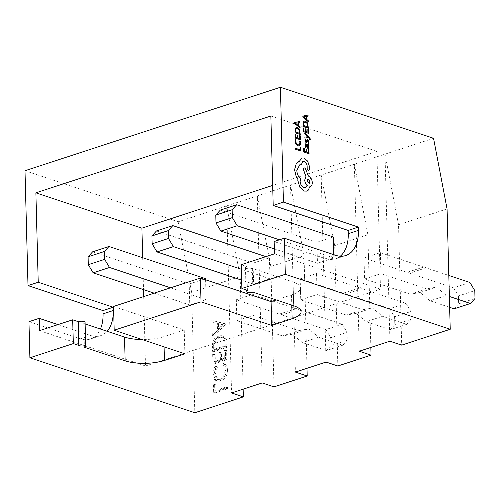 <?xml version="1.0" encoding="UTF-8"?>
<svg xmlns="http://www.w3.org/2000/svg" width="500" height="500" viewBox="0 0 500 500"><rect width="100%" height="100%" fill="white"/><g stroke="black" fill="none" stroke-linecap="round" stroke-linejoin="round"><path stroke-width="0.38" stroke-dasharray="2.5 1.88" d="M227.463 370.169C227.394 367.212 226.444 365.119 224.606 363.888L223.869 365.425C225.338 366.519 226.094 368.275 226.156 370.694C226.031 375.169 224.288 378.181 220.931 379.725L218.444 379.8L215.344 374.119L217.319 367.562L216.525 366.525C214.788 368.925 213.956 371.6 214.037 374.538C214.062 377.25 214.869 379.263 216.444 380.575L217.756 381.275L221.056 381.169C225.181 379.3 227.319 375.631 227.463 370.169L226.281 369.781C226.219 366.819 225.269 364.725 223.425 363.494L224.606 363.888M213.637 346.644L213.769 351.725L226.537 347.556L225.856 339.188L223.025 336.094L219.638 336.231C215.538 337.887 213.538 341.356 213.637 346.644L212.456 346.25L212.587 351.337L213.769 351.725M243.137 389.175L240.188 276.506L191.663 292.362L194.812 412.744M225.925 324.206L212.956 320.594L212.994 322.2L217.15 323.288L217.344 330.725L213.319 334.556L213.363 336.163L225.925 324.206L224.744 323.6L225.925 323.994M214.088 363.925L226.856 359.756L226.619 350.5L225.306 350.925L225.512 358.713L221.581 359.994L221.375 352.212L220.069 352.638L220.269 360.425L215.356 362.025L215.156 354.244L213.844 354.675L214.088 363.925L212.913 363.537L225.681 359.363L226.856 359.756M214.85 392.956L227.619 388.781L227.581 387.312L216.119 391.056L215.956 384.744L214.644 385.175L214.85 392.956L213.669 392.562L226.438 388.387L227.619 388.781M306.994 368.306L304.044 255.637L270.837 266.488L273.994 386.869M370.844 347.438L367.894 234.769L334.694 245.619L337.844 366M28.95 321.675L80.35 338.812A34.756 22.05 71.9 0 0 90.294 339.038A34.756 22.05 71.9 0 0 100.406 329.031M57.969 324.606L90.569 335.469A34.756 22.05 71.9 0 0 100.506 335.694A34.756 22.05 71.9 0 0 107.112 331.262M433.544 138.3L178.137 221.775L25 170.731M191.663 292.362L178.137 221.775M447.069 208.888L398.544 224.75L401.694 345.131M340.269 256.231A34.756 22.05 -108.1 0 1 335.487 258.9A34.756 22.05 -108.1 0 1 325.544 258.675L274.144 241.544M143.694 296.588L145.506 365.981L39.494 330.644M142.675 257.712L143.506 289.6M145.506 365.981L380.487 289.188L376.875 151.363L270.856 116.025M380.487 289.188L274.469 253.844M376.875 151.363L272.675 185.419M85.113 323.931L83.756 323.481A4.094 1.344 178.5 0 0 85.075 322.45M113.562 306.438L184.237 329.994L163.806 336.675A27.806 9.144 -1.5 0 1 142.169 339.556M241.262 264.7L246.775 266.537A4.094 1.344 178.5 0 0 245.456 267.569A4.094 1.344 178.5 0 0 247.925 268.738A4.094 1.344 178.5 0 0 252.325 268.387L293.094 281.975A27.806 9.144 -1.5 0 1 300.462 287.925A27.806 9.144 -1.5 0 1 291.512 294.938L276.219 299.931M220.325 210.081L316.919 242.281L317.469 263.281L274.337 248.906M316.919 242.281L333.263 236.938M333.731 254.656L333.812 257.938L317.469 263.281M156.475 230.95L253.069 263.15L253.619 284.15L241.669 280.169M253.069 263.15L269.413 257.806L269.962 278.806L253.619 284.15M92.619 251.819L189.213 284.019L189.762 305.019L154.181 293.163M189.213 284.019L205.562 278.675M205.588 279.788L206.112 299.675L189.762 305.019M240.188 276.506L226.663 205.912L231.562 392.956M236.331 299.725L252.681 294.381L253.231 315.381L236.881 320.725L236.331 299.725L279.344 314.056L296.975 308.488L298.3 309.587L342.206 324.225L347.088 332.356L347.294 340.231L342.756 345.225L318.712 337.206L308.675 328.881L298.894 330.606L253.231 315.381M270.837 266.488L257.312 195.9L262.213 382.938M279.344 314.056L296.975 308.488M280.631 313.831L281.956 314.931L298.3 309.587M281.956 314.931L325.856 329.562L342.206 324.225M325.856 329.562L330.744 337.7L347.088 332.356M330.744 337.7L330.95 345.575L347.294 340.231M330.95 345.575L326.406 350.562L342.756 345.225M326.406 350.562L302.369 342.55L318.712 337.206M302.369 342.55L292.325 334.225L308.675 328.881M292.325 334.225L282.55 335.944L298.894 330.606M252.681 294.381L295.688 308.719M282.55 335.944L236.881 320.725M206.112 299.675L170.531 287.819M367.894 234.769L354.369 164.175L359.269 351.219M364.038 257.987L380.381 252.644L380.931 273.644L364.588 278.988L364.038 257.987L407.044 272.319L424.681 266.75L426.006 267.85L448.812 275.45M398.544 224.75L385.019 154.162L389.919 341.2M304.044 255.637L290.519 185.044L295.413 372.088M300.188 278.856L316.531 273.512L317.081 294.513L300.738 299.856L300.188 278.856L343.194 293.188L360.831 287.619L362.156 288.719L406.056 303.35L410.944 311.488L411.15 319.363L406.606 324.356L382.562 316.337L372.525 308.012L362.75 309.738L317.081 294.513M334.694 245.619L321.169 175.031L326.062 362.069M343.194 293.188L360.831 287.619M344.481 292.962L345.806 294.062L362.156 288.719M345.806 294.062L389.712 308.694L406.056 303.35M389.712 308.694L394.594 316.831L410.944 311.488M394.594 316.831L394.8 324.706L411.15 319.363M394.8 324.706L390.262 329.694L406.606 324.356M390.262 329.694L366.219 321.681L382.562 316.337M366.219 321.681L356.181 313.356L372.525 308.012M356.181 313.356L346.4 315.075L362.75 309.738M316.531 273.512L359.538 287.85M346.4 315.075L300.738 299.856M269.962 278.806L241.388 269.281M265.919 256.644L269.413 257.806M407.044 272.319L424.681 266.75M408.338 272.094L409.656 273.194L426.006 267.85M409.656 273.194L453.562 287.825L469.913 282.481M453.562 287.825L458.45 295.963L474.794 290.619M458.45 295.963L458.656 303.837L475 298.494M458.656 303.837L454.113 308.825M449.363 296.456L446.419 295.469L436.375 287.144L426.6 288.869L380.931 273.644M449.65 307.337L430.069 300.812L446.419 295.469M430.069 300.812L420.031 292.488L436.375 287.144M420.031 292.488L410.256 294.206L426.6 288.869M380.381 252.644L423.394 266.981M410.256 294.206L364.588 278.988M333.812 257.938L279.438 239.812M224.744 323.6L212.956 320.594M211.775 320.206L211.819 321.806L212.994 322.2M211.819 321.806L217.15 323.288M215.975 322.894L216.169 330.331L217.344 330.725M216.169 330.331L212.144 334.162L213.319 334.556M212.144 334.162L212.181 335.769L213.363 336.163M212.181 335.769L224.75 323.812M217.456 329.106L217.306 323.237L222.256 324.538L217.456 329.106L218.637 329.494L218.481 323.631L223.438 324.931L218.637 329.494M217.306 323.237L218.481 323.631M222.256 324.538L223.438 324.931M212.587 351.337L225.362 347.163L226.537 347.556M225.362 347.163L224.675 338.794L225.856 339.188M224.675 338.794L221.844 335.7L218.463 335.838L219.638 336.231M218.463 335.838C214.363 337.494 212.356 340.962 212.456 346.25M223.981 344.963L224.013 346.119L213.863 349.438L214.013 342.756C214.769 339.85 216.262 338.038 218.5 337.312L221.15 337.219L223.494 340.037L223.981 344.963L225.162 345.356L225.188 346.512L215.037 349.825L215.194 343.15C215.944 340.244 217.438 338.431 219.681 337.7L222.325 337.612L224.669 340.431L225.162 345.356M224.013 346.119L225.188 346.512M213.863 349.438L215.037 349.825M223.494 340.037L224.669 340.431M218.5 337.312L219.681 337.7M214.013 342.756L215.194 343.15M225.681 359.363L225.438 350.106L226.619 350.5M225.438 350.106L224.131 350.538L225.306 350.925M224.131 350.538L224.331 358.319L225.512 358.713M224.331 358.319L220.4 359.6L221.581 359.994M220.4 359.6L220.2 351.819L221.375 352.212M220.2 351.819L218.888 352.244L220.069 352.638M218.888 352.244L219.094 360.031L220.269 360.425M219.094 360.031L214.181 361.637L215.356 362.025M214.181 361.637L213.975 353.85L215.156 354.244M213.975 353.85L212.669 354.281L213.844 354.675M212.669 354.281L212.913 363.537M223.425 363.494L222.694 365.031L223.869 365.425M222.694 365.031C224.156 366.125 224.919 367.881 224.975 370.3L226.156 370.694M224.975 370.3C224.85 374.775 223.113 377.788 219.75 379.331L220.931 379.725M219.75 379.331L217.269 379.406L214.169 373.731L215.344 374.119M214.169 373.731L216.144 367.175L217.319 367.562M216.144 367.175L215.35 366.131L216.525 366.525M215.35 366.131C213.612 368.537 212.781 371.206 212.856 374.144L214.037 374.538M212.856 374.144C212.881 376.863 213.688 378.875 215.269 380.181L216.444 380.575M215.269 380.181L216.581 380.881L219.875 380.775L221.056 381.169M219.875 380.775C224.006 378.906 226.137 375.238 226.281 369.781M226.438 388.387L226.4 386.919L227.581 387.312M226.4 386.919L214.944 390.662L216.119 391.056M214.944 390.662L214.775 384.35L215.956 384.744M214.775 384.35L213.469 384.781L214.644 385.175M213.469 384.781L213.669 392.562M246.775 266.537L247.4 290.325M252.325 268.387L252.95 292.175M184.237 329.994L184.862 353.787M83.756 323.481L84.381 347.269M300.606 147.056L299.975 146.862M300.081 149.781L295.381 148.231M300.681 150.938L300.575 147.062M299.331 145.981L299.913 145.612L300.569 143.331L300.206 141.194L299.556 140.975M299.45 144.694L297.969 144.913L296.363 143.613L295.725 141.419L295.994 139.787L295.281 139.556M300.312 135.844L299.681 135.65M299.762 138.631L297.987 138.062L297.919 135.438L297.319 135.231M297.413 137.85L295.7 137.294L295.625 134.462L295.019 134.262M300.387 139.8L300.281 135.85M300.25 134.462L299.381 129.35L297.387 127.587L296.281 127.531M296.494 128.519L295.969 128.9L295.556 131.962L299.65 133.306M299.938 122.519L299.906 121.475L294.713 122.513M298.512 122.788L298.594 125.844L300.056 127.031L300.081 128.081M295.763 123.263L297.987 125.319M308.962 149.769L308.337 149.575M308.438 152.569L306.644 151.981L306.575 149.356L305.969 149.156M306.062 151.775L304.35 151.219L304.275 148.387L303.669 148.188M309.037 153.725L308.938 149.775M308.825 145.6L308.806 144.681L305.613 143.812M308.244 145.406L308.962 147.262L308.694 148.375L307.906 148.556M306.044 147.431L305.544 145.556L306.438 144.806M306.938 144.969L307.344 147.206L308.263 147.487L307.856 147.6M308.637 143.394L308.481 140.419L307.656 139.556L307.038 139.656M305.963 141.537L306.281 141.463L305.562 141.144L305.406 140.375L305.644 139.131L305 138.919M306.025 142.513L306.613 142.45L307.394 140.638M308 136.688L304.875 137.131M310.381 139.8L309.163 136.95L304.769 133.131M308.431 129.438L307.806 129.244M307.881 132.225L306.112 131.656L306.044 129.031L305.438 128.825M305.531 131.444L303.819 130.887L303.744 128.056L303.137 127.856M308.506 133.394L308.406 129.444M308.369 128.056L307.5 122.944L305.506 121.181L304.4 121.125M304.613 122.119L304.088 122.494L303.681 125.556L307.769 126.9M308.056 116.112L308.031 115.069L302.831 116.106M306.631 116.381L306.712 119.438L308.175 120.625L308.2 121.675M303.881 116.856L306.112 118.912M308.35 170.625L309.469 169.5L309.394 166.425L307.581 161.112L303.969 157.994L301.913 157.969M299.219 161.513L298.663 161.656M301.288 164.756L302.863 161.213M305.538 187.775L303.969 187.744C301.681 186.675 300.387 184.519 300.087 181.275L300.575 178.694C298.294 176.762 297.038 174.031 296.794 170.5L299.675 164.856M306.706 191.106L308.156 190.225L309.844 186.65C311.425 186.337 312.231 184.969 312.262 182.537C311.962 179.294 310.669 177.138 308.381 176.069L305.044 167.712M307.9 179.3L307.094 180.869L309.225 183.406M80.35 338.812L90.569 335.469M325.544 258.675L335.763 255.338M225.275 343.85L226.45 344.244M213.812 347.55L214.988 347.944M293.094 281.975L293.719 305.763M291.512 294.938L291.775 305.119M163.806 336.675L164.075 346.856M90.294 339.038L100.506 335.694M335.487 258.9L345.7 255.556M223.025 336.094L221.844 335.7M222.325 337.612L221.15 337.219M218.444 379.8L217.269 379.406M217.756 381.275L216.581 380.881M245.456 267.569L246.044 289.875M300.462 287.925L301.081 311.712"/><path stroke-width="0.75" d="M73.319 343.581L29.9 357.775L28.95 321.675L39.169 318.337L39.494 330.644L72.694 319.794L73.319 343.581L78.831 345.419A4.094 1.344 -1.5 0 1 83.231 345.069A4.094 1.344 -1.5 0 1 85.7 346.238A4.094 1.344 -1.5 0 1 84.381 347.269L125.15 360.856A27.806 9.144 178.5 0 0 164.431 360.462L184.862 353.787L114.181 330.225L201.025 301.844L271.7 325.406L292.131 318.725A27.806 9.144 178.5 0 0 301.081 311.712A27.806 9.144 178.5 0 0 293.719 305.763L252.95 292.175A4.094 1.344 -1.5 0 1 248.55 292.525A4.094 1.344 -1.5 0 1 246.081 291.356A4.094 1.344 -1.5 0 1 247.4 290.325L241.887 288.488L285.306 274.3L284.363 238.2L335.763 255.338A34.756 22.05 71.9 0 0 345.7 255.556A34.756 22.05 71.9 0 0 358.462 230.375L358.375 227.094L283.419 202.106L280.413 87.256L25 170.731L28.006 285.581L38.225 282.244L113.181 307.231L102.969 310.569L28.006 285.581M284.363 238.2L274.144 241.544L274.469 253.844L241.262 264.7L241.887 288.488M243.137 389.175L243.344 396.881L194.812 412.744L29.9 357.775M306.994 368.306L307.194 376.012L273.994 386.869L262.213 382.938L231.562 392.956L243.344 396.881M370.844 347.438L371.044 355.144L337.844 366L326.062 362.069L295.413 372.088L307.194 376.012M107.112 331.262A34.756 22.05 71.9 0 0 113.269 310.512L113.181 307.231M100.406 329.031A34.756 22.05 71.9 0 0 103.056 313.85L102.969 310.569M39.169 318.337L57.969 324.606M283.419 202.106L273.2 205.444L270.856 116.025L35.881 192.825L38.225 282.244M285.306 274.3L450.225 329.269L447.069 208.888L433.544 138.3L280.413 87.256M450.225 329.269L401.694 345.131L389.919 341.2L359.269 351.219L371.044 355.144M276.219 299.931L271.075 301.613L200.4 278.056L113.562 306.438L114.181 330.225M200.4 278.056L201.025 301.844M273.2 205.444L348.162 230.431L358.375 227.094M348.162 230.431L348.244 233.713A34.756 22.05 -108.1 0 1 340.269 256.231M272.675 185.419L141.9 228.162L142.675 257.712M143.506 289.6L143.694 296.588M141.9 228.162L35.881 192.825M85.7 346.238L85.075 322.45A4.094 1.344 178.5 0 0 82.606 321.281A4.094 1.344 178.5 0 0 78.206 321.631L72.694 319.794M142.169 339.556A27.806 9.144 -1.5 0 1 124.525 337.069L85.113 323.931M279.438 239.812L237.219 225.744L232.338 217.606L232.131 209.731L236.669 204.744L333.263 236.938L333.731 254.656M170.531 287.819L109.519 267.481L104.631 259.344L104.425 251.469L108.969 246.481L205.562 278.675L205.588 279.788M154.181 293.163L93.169 272.825L109.519 267.481M93.169 272.825L88.287 264.688L104.631 259.344M88.287 264.688L88.081 256.812L104.425 251.469M88.081 256.812L92.619 251.819L108.969 246.481M241.388 269.281L173.369 246.612L168.487 238.475L168.281 230.6L172.819 225.613L265.919 256.644M241.669 280.169L157.025 251.956L173.369 246.612M157.025 251.956L152.137 243.819L168.487 238.475M152.137 243.819L151.931 235.944L168.281 230.6M151.931 235.944L156.475 230.95L172.819 225.613M448.812 275.45L469.913 282.481L474.794 290.619L475 298.494L470.462 303.488L449.363 296.456M449.65 307.337L454.113 308.825L470.462 303.488M274.337 248.906L220.875 231.088L237.219 225.744M220.875 231.088L215.994 222.95L232.338 217.606M215.994 222.95L215.787 215.075L232.131 209.731M215.787 215.075L220.325 210.081L236.669 204.744M271.075 301.613L271.7 325.406M78.206 321.631L78.831 345.419M300 146.856L300.081 149.781L295.406 148.225L295.431 149.169L300.706 150.925L300.606 147.056L299.975 146.862L300.05 149.769M295.406 148.225L295.406 149.181L300.706 150.925M300.594 143.319L300.231 141.188L299.556 140.975L299.956 142.994L299.019 144.963L299.481 144.681L297.994 144.9L296.388 143.606L295.75 141.406L296.019 139.781L295.281 139.556L295.113 141.219L295.981 144.169L298.062 145.912L299.938 145.606L300.594 143.319M299.581 140.969L299.981 142.981L299.45 144.694M295.306 139.544L295.138 141.213L295.956 144.175L298.038 145.919L299.319 145.988M299.706 135.644L299.788 138.644L298.012 138.05L297.944 135.425L297.344 135.225L297.413 137.85L295.725 137.287L295.65 134.456L295.019 134.262L295.144 138.031L300.413 139.787L300.312 135.844L299.706 135.644L299.762 138.631M297.344 135.225L297.387 137.844M295.019 134.262L295.119 138.044L300.413 139.787M300.275 134.456L299.406 129.338L297.413 127.575L296.294 127.525L295.575 128.062L295 132.7L300.275 134.456L294.975 132.706L295.55 128.069L296.269 127.531M295.581 131.95L299.65 133.306L299.012 129.875L297.456 128.581L295.994 128.887L295.581 131.95M296.494 128.519L295.994 128.887M299.619 133.3L298.988 129.881L297.431 128.588L296.481 128.525M299.931 121.469L294.738 122.506L294.762 123.519L300.106 128.069L300.081 127.025L298.619 125.838L298.538 122.781L299.962 122.513L299.931 121.469M298.012 125.337L297.95 122.875L295.425 123.244L298.012 125.337M298.538 122.788L299.962 122.513M294.738 122.506L294.738 123.525L300.106 128.069M297.987 125.319L297.925 122.881L295.4 123.256M308.363 149.569L308.438 152.569L306.669 151.975L306.6 149.35L305.994 149.15L306.062 151.775L304.375 151.213L304.3 148.381L303.669 148.188L303.769 151.969L309.069 153.713L308.962 149.769L308.363 149.569L308.412 152.556M305.994 149.15L306.038 151.769M303.694 148.175L303.769 151.969L309.069 153.713M305.031 145.287L305.425 147.206L306.069 147.419L305.569 145.55L306.462 144.794L306.656 146.4L307.931 148.55L308.719 148.369L308.988 147.256L308.269 145.4L308.856 145.594L308.831 144.675L305.625 143.812L305 145.294L305.4 147.213L306.069 147.419M306.438 144.806L305.906 144.756L306.462 144.794L306.631 146.412L307.906 148.556L308.719 148.369M307.369 147.194L308.288 147.481L308.438 146.838L308.106 145.731L306.962 144.963L307.369 147.194M307.856 147.6L308.412 146.844L308.081 145.744L306.969 144.981M305.6 143.819L305 145.294M308.269 145.419L308.856 145.594M307.825 147.606L308.263 147.487M306.606 140.669L306.306 141.456L305.587 141.137L305.669 139.125L305.025 138.912L305.231 141.65L306.05 142.506L306.637 142.444L307.769 140.512L308.306 141.762L307.956 143.162L308.663 143.381L308.506 140.406L307.681 139.544L307.062 139.644L305.938 141.544M307.744 140.519L307.419 140.625L307.744 140.519L308.281 141.775L307.956 143.162L308.663 143.381M307.681 139.544L307.038 139.656L306.581 140.675M307.656 139.556L307.038 139.656L307.656 139.556M306.281 141.463L305.963 141.537M305.025 138.912L305.206 141.656L306.025 142.513L306.613 142.45M304.794 133.119L304.794 134.081L308 136.662L304.875 137.131L304.9 138.162L308.606 137.356L309.3 137.988L309.794 139.606L310.406 139.794L310.444 139.219L309.188 136.944L304.794 133.119L304.794 134.081M304.819 134.075L307.669 136.456M304.9 137.125L304.9 138.162M304.925 138.15L308.606 137.356M308.631 137.35L309.325 137.981L309.794 139.606M309.819 139.594L310.406 139.794M307.831 129.238L307.906 132.238L306.137 131.644L306.069 129.019L305.462 128.819L305.531 131.444L303.844 130.881L303.769 128.05L303.137 127.856L303.238 131.637L308.531 133.381L308.431 129.438L307.831 129.238L307.881 132.225M305.462 128.819L305.506 131.438M303.163 127.844L303.238 131.637L308.531 133.381M308.394 128.05L307.525 122.931L305.538 121.169L304.413 121.119L303.694 121.656L303.125 126.294L308.394 128.05L303.1 126.3L303.669 121.662L304.387 121.125M303.706 125.544L307.769 126.9L307.131 123.469L305.581 122.175L304.119 122.487L303.706 125.544M304.613 122.119L304.119 122.487M307.744 126.894L307.106 123.475L305.556 122.181L304.6 122.119M308.056 115.062L302.856 116.1L302.881 117.112L308.225 121.662L308.2 120.619L306.737 119.431L306.656 116.375L308.081 116.106L308.056 115.062M306.137 118.931L306.069 116.469L303.544 116.838L306.137 118.931M306.656 116.381L308.081 116.106M302.856 116.1L302.856 117.119L308.225 121.662M306.112 118.912L306.044 116.475L303.519 116.85M299.219 161.513L296.337 163.344L294.575 169.794L296.2 176.544L297.906 179.394L297.863 180.569L299.819 187.169L304.156 191.044L306.725 191.1L308.181 190.219L309.875 186.637C311.45 186.331 312.256 184.956 312.288 182.531C311.988 179.281 310.694 177.125 308.406 176.062L305.069 167.706L303.125 168.663L305.931 176.531L304.756 180.019C304.931 182.45 305.8 184.363 307.362 185.75L305.562 187.769L303.994 187.731C301.706 186.669 300.413 184.513 300.113 181.262L300.6 178.688C298.319 176.756 297.062 174.025 296.819 170.494L299.7 164.85L301.312 164.75L302.887 161.206L304.119 161.231C305.806 161.975 306.819 163.556 307.137 165.963L307.169 168.612L308.375 170.619L309.5 169.494L309.419 166.412L307.606 161.1L303.994 157.981L301.925 157.969L299.219 161.513L298.65 161.663M309.875 186.637L310.275 186.55M308.35 170.625L308.856 170.631L308.35 170.625L307.144 168.625L307.113 165.975C306.788 163.562 305.781 161.988 304.094 161.244L302.875 161.206M309.237 183.4L310.019 181.844L308.531 179.312L307.913 179.294L307.119 180.856L309.25 183.4L310.044 181.831L308.5 179.319L307.9 179.3M301.925 157.969L299.2 161.519L296.312 163.356L294.55 169.806L296.175 176.556L297.881 179.4L297.838 180.575L299.794 187.175L304.131 191.056L306.694 191.106M299.688 164.85L301.312 164.75M305.069 167.706L303.1 168.669L305.906 176.537L304.731 180.031C304.906 182.456 305.775 184.369 307.337 185.756L305.55 187.775M309.869 186.644L310.262 186.556M103.056 313.85L113.269 310.512M348.244 233.713L358.462 230.375M291.775 305.119L292.131 318.725M164.075 346.856L164.431 360.462M124.525 337.069L125.15 360.856M246.044 289.875L246.081 291.356"/></g></svg>

